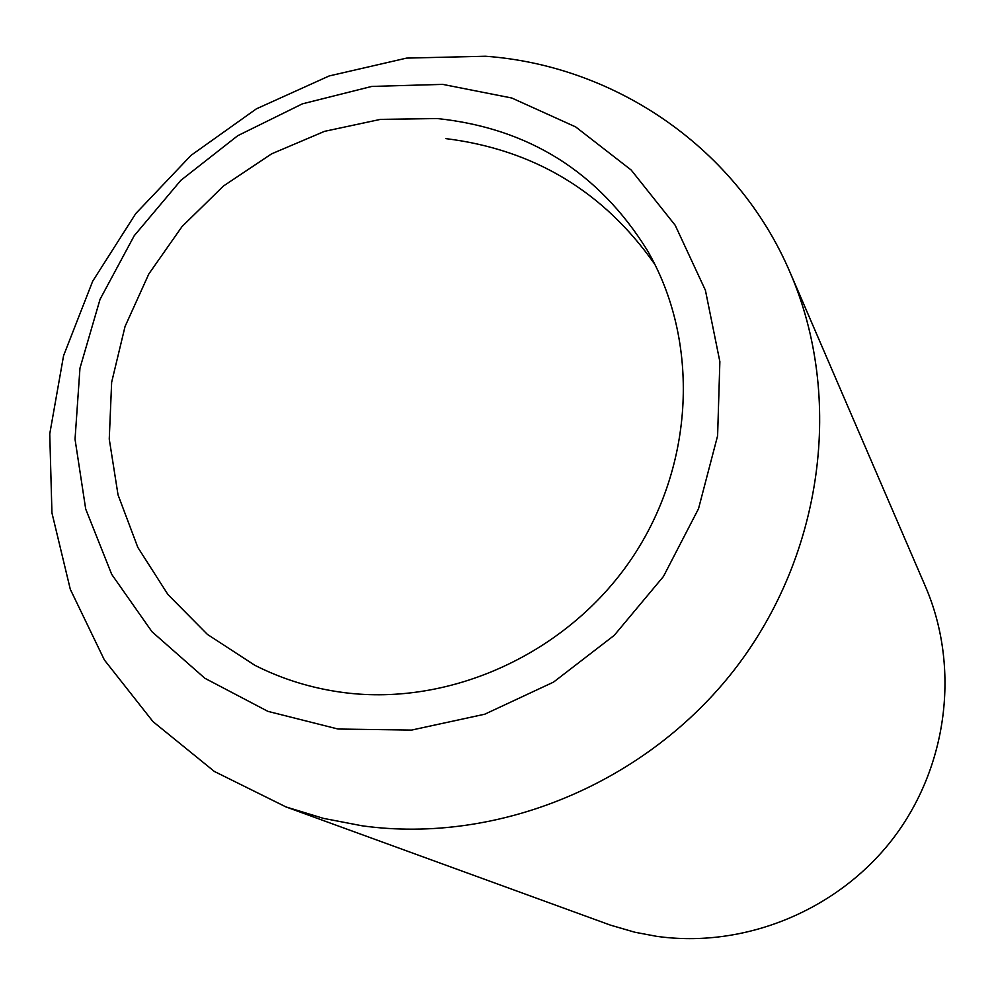 <?xml version="1.0" encoding="UTF-8"?>
<svg xmlns="http://www.w3.org/2000/svg" width="995" height="995" viewBox="0 0 995 995"><rect width="100%" height="100%" fill="white"/><g stroke="black" fill="none" stroke-linecap="round" stroke-linejoin="round"><path stroke-width="1.49" d="M343.909 692.595C312.306 688.465 282.605 679.349 254.795 665.257L207.458 634.437L167.968 594.575L137.82 547.387L118.032 494.851L109.251 439.069L111.651 382.229L125.047 326.497L148.827 273.948L182.073 226.524L223.502 185.99L271.585 153.852L324.544 131.34L380.426 119.388L437.116 118.529C528.333 128.094 598.293 171.861 646.986 249.82C700.281 340.924 694.92 465.635 631.079 559.464C567.212 653.255 451.046 706.45 343.909 692.595M442.663 84.376L511.766 98.007L575.682 126.925L631.153 169.996L675.219 225.305L705.405 290.266L719.87 361.658L717.606 435.798L698.515 508.731L663.441 576.491L614.238 635.357L553.556 682.097L484.739 714.211L411.557 730.081L337.989 729.024L267.904 711.363L204.883 678.279L151.986 631.738L111.689 574.339L85.707 509.079L75.035 439.243L79.961 368.212L100.047 299.321L134.225 235.728L180.854 180.331L237.768 135.681L302.38 103.853L371.757 86.428L442.663 84.376M485.548 56.242C616.315 65.745 737.643 149.039 790.254 272.854C843.847 396.968 823.45 554.066 735.181 668.702C646.775 783.214 498.259 844.668 362.18 825.813L323.462 818.375L286.038 806.957L214.385 771.473L153.006 721.636L104.375 659.959L70.309 589.314L51.939 512.885L49.75 433.907L63.58 355.65L92.672 281.237L135.743 213.589L191.04 155.357L256.362 108.853L329.158 75.956L406.582 58.108L485.548 56.242M790.254 272.854L925.512 586.677C960.262 667.322 947.924 766.946 892.801 838.872C837.541 910.686 743.961 948.795 656.352 936.283L634.897 932.24L610.52 925.163L286.038 806.957M655.008 264.62C603.903 191.649 534.166 149.648 445.835 138.616"/></g></svg>
